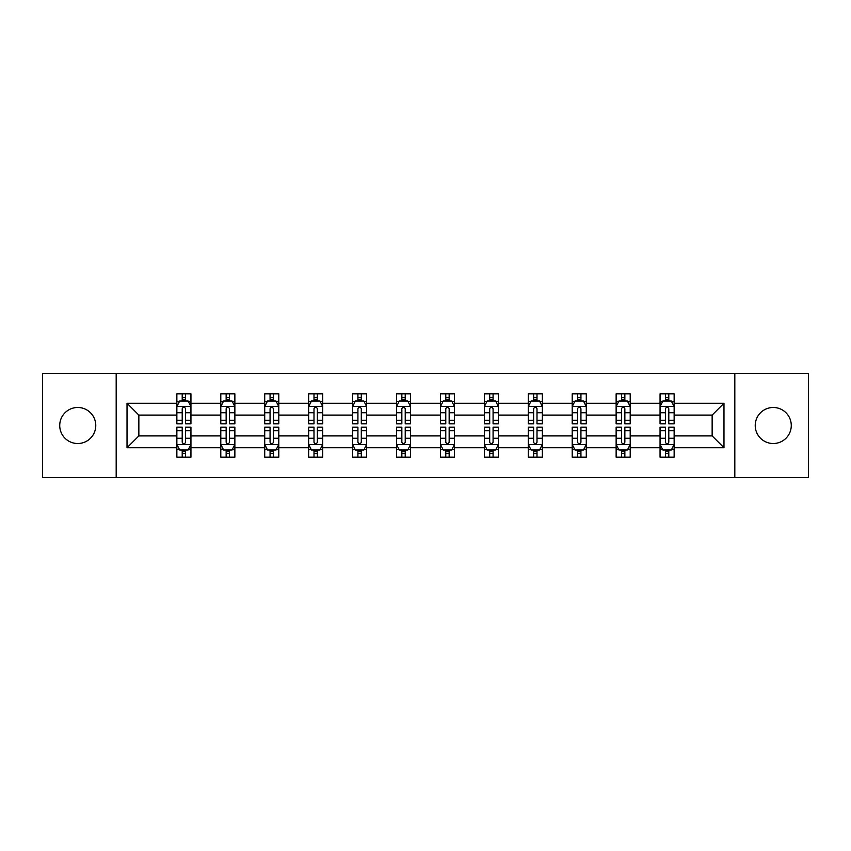 <?xml version="1.0" encoding="UTF-8"?>
<svg xmlns="http://www.w3.org/2000/svg" width="851" height="851" viewBox="0 0 851 851"><rect width="100%" height="100%" fill="white"/><g stroke="black" fill="none" stroke-linecap="round" stroke-linejoin="round"><path stroke-width="1.28" d="M773.251 407.48A18.02 18.02 0 0 0 755.231 425.5A18.02 18.02 0 0 0 773.251 443.52A18.02 18.02 0 0 0 791.27 425.5A18.02 18.02 0 0 0 773.251 407.48M77.749 407.48A18.02 18.02 0 0 0 59.73 425.5A18.02 18.02 0 0 0 77.749 443.52A18.02 18.02 0 0 0 95.769 425.5A18.02 18.02 0 0 0 77.749 407.48M734.817 373.408L42.55 373.408L42.55 477.592L808.45 477.592L808.45 373.408L734.817 373.408L734.817 477.592M674.141 447.743L674.141 435.914L712.149 435.914L723.978 447.743L674.141 447.743L674.141 457.178L668.79 457.178L668.79 449.998M116.183 477.592L116.183 373.408M660.057 447.743L630.208 447.743L630.208 435.914L660.057 435.914L660.057 457.178L674.141 457.178L674.141 449.658L671.492 449.658M630.208 447.743L630.208 457.178L624.857 457.178L624.857 449.998M616.135 447.743L586.286 447.743L586.286 435.914L616.135 435.914L616.135 457.178L630.208 457.178L630.208 449.658L627.559 449.658M586.286 447.743L586.286 457.178L580.935 457.178L580.935 449.998M572.202 447.743L542.353 447.743L542.353 435.914L572.202 435.914L572.202 457.178L586.286 457.178L586.286 449.658L583.637 449.658M542.353 447.743L542.353 457.178L537.002 457.178L537.002 449.998M528.28 447.743L498.431 447.743L498.431 435.914L528.28 435.914L528.28 457.178L542.353 457.178L542.353 449.658L539.704 449.658M498.431 447.743L498.431 457.178L493.08 457.178L493.08 449.998M484.347 447.743L454.498 447.743L454.498 435.914L484.347 435.914L484.347 457.178L498.431 457.178L498.431 449.658L495.782 449.658M454.498 447.743L454.498 457.178L449.158 457.178L449.158 449.998M440.424 447.743L410.576 447.743L410.576 435.914L440.424 435.914L440.424 457.178L454.498 457.178L454.498 449.658L451.86 449.658M410.576 447.743L410.576 457.178L405.225 457.178L405.225 449.998M396.502 447.743L366.653 447.743L366.653 435.914L396.502 435.914L396.502 457.178L410.576 457.178L410.576 449.658L407.927 449.658M366.653 447.743L366.653 457.178L361.303 457.178L361.303 449.998M352.569 447.743L322.72 447.743L322.72 435.914L352.569 435.914L352.569 457.178L366.653 457.178L366.653 449.658L364.005 449.658M322.72 447.743L322.72 457.178L317.37 457.178L317.37 449.998M308.647 447.743L278.798 447.743L278.798 435.914L308.647 435.914L308.647 457.178L322.72 457.178L322.72 449.658L320.072 449.658M278.798 447.743L278.798 457.178L273.448 457.178L273.448 449.998M264.714 447.743L234.865 447.743L234.865 435.914L264.714 435.914L264.714 457.178L278.798 457.178L278.798 449.658L276.149 449.658M234.865 447.743L234.865 457.178L229.515 457.178L229.515 449.998M220.792 447.743L190.943 447.743L190.943 435.914L220.792 435.914L220.792 457.178L234.865 457.178L234.865 449.658L232.227 449.658M190.943 447.743L190.943 457.178L185.592 457.178L185.592 449.998M176.859 447.743L127.022 447.743L127.022 403.257L176.859 403.257L176.859 415.086L138.851 415.086L138.851 435.914L176.859 435.914L176.859 457.178L190.943 457.178L190.943 449.658L188.294 449.658M179.508 401.342L176.859 401.342L176.859 393.822L176.859 403.257M182.21 401.002L182.21 393.822L176.859 393.822L190.943 393.822L190.943 403.257L220.792 403.257L220.792 393.822L234.865 393.822L234.865 403.257L264.714 403.257L264.714 393.822L278.798 393.822L278.798 403.257L308.647 403.257L308.647 393.822L322.72 393.822L322.72 403.257L352.569 403.257L352.569 393.822L366.653 393.822L366.653 403.257L396.502 403.257L396.502 393.822L410.576 393.822L410.576 403.257L440.424 403.257L440.424 393.822L454.498 393.822L454.498 403.257L484.347 403.257L484.347 393.822L498.431 393.822L498.431 403.257L528.28 403.257L528.28 393.822L542.353 393.822L542.353 403.257L572.202 403.257L572.202 393.822L586.286 393.822L586.286 403.257L616.135 403.257L616.135 393.822L630.208 393.822L630.208 403.257L660.057 403.257L660.057 393.822L674.141 393.822L674.141 403.257L723.978 403.257L723.978 447.743M660.057 403.257L660.057 415.086L630.208 415.086L630.208 403.257M616.135 403.257L616.135 415.086L586.286 415.086L586.286 403.257M572.202 403.257L572.202 415.086L542.353 415.086L542.353 403.257M528.28 403.257L528.28 415.086L498.431 415.086L498.431 403.257M484.347 403.257L484.347 415.086L454.498 415.086L454.498 403.257M440.424 403.257L440.424 415.086L410.576 415.086L410.576 403.257M396.502 403.257L396.502 415.086L366.653 415.086L366.653 403.257M352.569 403.257L352.569 415.086L322.72 415.086L322.72 403.257M308.647 403.257L308.647 415.086L278.798 415.086L278.798 403.257M264.714 403.257L264.714 415.086L234.865 415.086L234.865 403.257M220.792 403.257L220.792 415.086L190.943 415.086L190.943 403.257M127.022 403.257L138.851 415.086M712.149 435.914L712.149 415.086L674.141 415.086L674.141 403.257M665.408 400.864L668.79 400.864M621.485 400.864L624.857 400.864M577.552 400.864L580.935 400.864M533.63 400.864L537.002 400.864M489.697 400.864L493.08 400.864M445.775 400.864L449.158 400.864M401.842 400.864L405.225 400.864M357.92 400.864L361.303 400.864M313.998 400.864L317.37 400.864M270.065 400.864L273.448 400.864M226.143 400.864L229.515 400.864M182.21 400.864L185.592 400.864M182.21 450.136L185.592 450.136M226.143 450.136L229.515 450.136M270.065 450.136L273.448 450.136M313.998 450.136L317.37 450.136M357.92 450.136L361.303 450.136M401.842 450.136L405.225 450.136M445.775 450.136L449.158 450.136M489.697 450.136L493.08 450.136M533.63 450.136L537.002 450.136M577.552 450.136L580.935 450.136M621.485 450.136L624.857 450.136M665.408 450.136L668.79 450.136M138.851 435.914L127.022 447.743M723.978 403.257L712.149 415.086M185.592 397.481L182.21 397.481M176.859 420.277L176.859 423.809L182.21 423.809L182.21 420.277L176.859 420.277L176.859 415.086M190.943 415.086L190.943 423.809L185.592 423.809L185.592 408.746C184.465 406.576 183.337 406.576 182.21 408.746L182.21 420.277M188.294 401.342L190.943 401.342L190.943 393.822L185.592 393.822L185.592 401.002M190.943 406.629L188.124 401.002L179.678 401.002L176.859 406.629M182.21 453.519L185.592 453.519M190.943 430.723L190.943 427.191L185.592 427.191L185.592 430.723L190.943 430.723L190.943 435.914M176.859 435.914L176.859 427.191L182.21 427.191L182.21 442.254C183.337 444.424 184.465 444.424 185.592 442.254L185.592 430.723M179.508 449.658L176.859 449.658L176.859 457.178L182.21 457.178L182.21 449.998M176.859 444.371L179.678 449.998L188.124 449.998L190.943 444.371M229.515 397.481L226.143 397.481M223.441 401.342L220.792 401.342L220.792 393.822L226.143 393.822L226.143 401.002M220.792 420.277L220.792 423.809L226.143 423.809L226.143 420.277L220.792 420.277L220.792 415.086M234.865 415.086L234.865 423.809L229.515 423.809L229.515 408.746C228.398 406.576 227.27 406.576 226.143 408.746L226.143 420.277M232.227 401.342L234.865 401.342L234.865 393.822L229.515 393.822L229.515 401.002M234.865 406.629L232.057 401.002L223.611 401.002L220.792 406.629M273.448 397.481L270.065 397.481M267.363 401.342L264.714 401.342L264.714 393.822L270.065 393.822L270.065 401.002M264.714 420.277L264.714 423.809L270.065 423.809L270.065 420.277L264.714 420.277L264.714 415.086M278.798 415.086L278.798 423.809L273.448 423.809L273.448 408.746C272.32 406.576 271.192 406.576 270.065 408.746L270.065 420.277M276.149 401.342L278.798 401.342L278.798 393.822L273.448 393.822L273.448 401.002M278.798 406.629L275.979 401.002L267.533 401.002L264.714 406.629M226.143 453.519L229.515 453.519M234.865 430.723L234.865 427.191L229.515 427.191L229.515 430.723L234.865 430.723L234.865 435.914M220.792 435.914L220.792 427.191L226.143 427.191L226.143 442.254C227.27 444.424 228.387 444.424 229.515 442.254L229.515 430.723M223.441 449.658L220.792 449.658L220.792 457.178L226.143 457.178L226.143 449.998M220.792 444.371L223.611 449.998L232.057 449.998L234.865 444.371M270.065 453.519L273.448 453.519M278.798 430.723L278.798 427.191L273.448 427.191L273.448 430.723L278.798 430.723L278.798 435.914M264.714 435.914L264.714 427.191L270.065 427.191L270.065 442.254C271.192 444.424 272.32 444.424 273.448 442.254L273.448 430.723M267.363 449.658L264.714 449.658L264.714 457.178L270.065 457.178L270.065 449.998M264.714 444.371L267.533 449.998L275.979 449.998L278.798 444.371M317.37 397.481L313.998 397.481M311.296 401.342L308.647 401.342L308.647 393.822L313.998 393.822L313.998 401.002M308.647 420.277L308.647 423.809L313.998 423.809L313.998 420.277L308.647 420.277L308.647 415.086M322.72 415.086L322.72 423.809L317.37 423.809L317.37 408.746C316.253 406.576 315.125 406.576 313.998 408.746L313.998 420.277M320.072 401.342L322.72 401.342L322.72 393.822L317.37 393.822L317.37 401.002M322.72 406.629L319.912 401.002L311.455 401.002L308.647 406.629M313.998 453.519L317.37 453.519M322.72 430.723L322.72 427.191L317.37 427.191L317.37 430.723L322.72 430.723L322.72 435.914M308.647 435.914L308.647 427.191L313.998 427.191L313.998 442.254C315.115 444.424 316.242 444.424 317.37 442.254L317.37 430.723M311.296 449.658L308.647 449.658L308.647 457.178L313.998 457.178L313.998 449.998M308.647 444.371L311.455 449.998L319.912 449.998L322.72 444.371M361.303 397.481L357.92 397.481M355.218 401.342L352.569 401.342L352.569 393.822L357.92 393.822L357.92 401.002M352.569 420.277L352.569 423.809L357.92 423.809L357.92 420.277L352.569 420.277L352.569 415.086M366.653 415.086L366.653 423.809L361.303 423.809L361.303 408.746C360.175 406.576 359.048 406.576 357.92 408.746L357.92 420.277M364.005 401.342L366.653 401.342L366.653 393.822L361.303 393.822L361.303 401.002M366.653 406.629L363.834 401.002L355.388 401.002L352.569 406.629M357.92 453.519L361.303 453.519M366.653 430.723L366.653 427.191L361.303 427.191L361.303 430.723L366.653 430.723L366.653 435.914M352.569 435.914L352.569 427.191L357.92 427.191L357.92 442.254C359.048 444.424 360.175 444.424 361.303 442.254L361.303 430.723M355.218 449.658L352.569 449.658L352.569 457.178L357.92 457.178L357.92 449.998M352.569 444.371L355.388 449.998L363.834 449.998L366.653 444.371M405.225 397.481L401.842 397.481M399.14 401.342L396.502 401.342L396.502 393.822L401.842 393.822L401.842 401.002M396.502 420.277L396.502 423.809L401.842 423.809L401.842 420.277L396.502 420.277L396.502 415.086M410.576 415.086L410.576 423.809L405.225 423.809L405.225 408.746C404.097 406.576 402.97 406.576 401.842 408.746L401.842 420.277M407.927 401.342L410.576 401.342L410.576 393.822L405.225 393.822L405.225 401.002M410.576 406.629L407.757 401.002L399.31 401.002L396.502 406.629M401.842 453.519L405.225 453.519M410.576 430.723L410.576 427.191L405.225 427.191L405.225 430.723L410.576 430.723L410.576 435.914M396.502 435.914L396.502 427.191L401.842 427.191L401.842 442.254C402.97 444.424 404.097 444.424 405.225 442.254L405.225 430.723M399.14 449.658L396.502 449.658L396.502 457.178L401.842 457.178L401.842 449.998M396.502 444.371L399.31 449.998L407.757 449.998L410.576 444.371M449.158 397.481L445.775 397.481M443.073 401.342L440.424 401.342L440.424 393.822L445.775 393.822L445.775 401.002M440.424 420.277L440.424 423.809L445.775 423.809L445.775 420.277L440.424 420.277L440.424 415.086M454.498 415.086L454.498 423.809L449.158 423.809L449.158 408.746C448.03 406.576 446.903 406.576 445.775 408.746L445.775 420.277M451.86 401.342L454.498 401.342L454.498 393.822L449.158 393.822L449.158 401.002M454.498 406.629L451.69 401.002L443.243 401.002L440.424 406.629M445.775 453.519L449.158 453.519M454.498 430.723L454.498 427.191L449.158 427.191L449.158 430.723L454.498 430.723L454.498 435.914M440.424 435.914L440.424 427.191L445.775 427.191L445.775 442.254C446.903 444.424 448.03 444.424 449.158 442.254L449.158 430.723M443.073 449.658L440.424 449.658L440.424 457.178L445.775 457.178L445.775 449.998M440.424 444.371L443.243 449.998L451.69 449.998L454.498 444.371M493.08 397.481L489.697 397.481M486.995 401.342L484.347 401.342L484.347 393.822L489.697 393.822L489.697 401.002M484.347 420.277L484.347 423.809L489.697 423.809L489.697 420.277L484.347 420.277L484.347 415.086M498.431 415.086L498.431 423.809L493.08 423.809L493.08 408.746C491.952 406.576 490.825 406.576 489.697 408.746L489.697 420.277M495.782 401.342L498.431 401.342L498.431 393.822L493.08 393.822L493.08 401.002M498.431 406.629L495.612 401.002L487.166 401.002L484.347 406.629M489.697 453.519L493.08 453.519M498.431 430.723L498.431 427.191L493.08 427.191L493.08 430.723L498.431 430.723L498.431 435.914M484.347 435.914L484.347 427.191L489.697 427.191L489.697 442.254C490.825 444.424 491.952 444.424 493.08 442.254L493.08 430.723M486.995 449.658L484.347 449.658L484.347 457.178L489.697 457.178L489.697 449.998M484.347 444.371L487.166 449.998L495.612 449.998L498.431 444.371M537.002 397.481L533.63 397.481M530.928 401.342L528.28 401.342L528.28 393.822L533.63 393.822L533.63 401.002M528.28 420.277L528.28 423.809L533.63 423.809L533.63 420.277L528.28 420.277L528.28 415.086M542.353 415.086L542.353 423.809L537.002 423.809L537.002 408.746C535.885 406.576 534.758 406.576 533.63 408.746L533.63 420.277M539.704 401.342L542.353 401.342L542.353 393.822L537.002 393.822L537.002 401.002M542.353 406.629L539.545 401.002L531.088 401.002L528.28 406.629M533.63 453.519L537.002 453.519M542.353 430.723L542.353 427.191L537.002 427.191L537.002 430.723L542.353 430.723L542.353 435.914M528.28 435.914L528.28 427.191L533.63 427.191L533.63 442.254C534.747 444.424 535.875 444.424 537.002 442.254L537.002 430.723M530.928 449.658L528.28 449.658L528.28 457.178L533.63 457.178L533.63 449.998M528.28 444.371L531.088 449.998L539.545 449.998L542.353 444.371M580.935 397.481L577.552 397.481M574.851 401.342L572.202 401.342L572.202 393.822L577.552 393.822L577.552 401.002M572.202 420.277L572.202 423.809L577.552 423.809L577.552 420.277L572.202 420.277L572.202 415.086M586.286 415.086L586.286 423.809L580.935 423.809L580.935 408.746C579.808 406.576 578.68 406.576 577.552 408.746L577.552 420.277M583.637 401.342L586.286 401.342L586.286 393.822L580.935 393.822L580.935 401.002M586.286 406.629L583.467 401.002L575.021 401.002L572.202 406.629M577.552 453.519L580.935 453.519M586.286 430.723L586.286 427.191L580.935 427.191L580.935 430.723L586.286 430.723L586.286 435.914M572.202 435.914L572.202 427.191L577.552 427.191L577.552 442.254C578.68 444.424 579.808 444.424 580.935 442.254L580.935 430.723M574.851 449.658L572.202 449.658L572.202 457.178L577.552 457.178L577.552 449.998M572.202 444.371L575.021 449.998L583.467 449.998L586.286 444.371M624.857 397.481L621.485 397.481M618.773 401.342L616.135 401.342L616.135 393.822L621.485 393.822L621.485 401.002M616.135 420.277L616.135 423.809L621.485 423.809L621.485 420.277L616.135 420.277L616.135 415.086M630.208 415.086L630.208 423.809L624.857 423.809L624.857 408.746C623.73 406.576 622.613 406.576 621.485 408.746L621.485 420.277M627.559 401.342L630.208 401.342L630.208 393.822L624.857 393.822L624.857 401.002M630.208 406.629L627.389 401.002L618.943 401.002L616.135 406.629M621.485 453.519L624.857 453.519M630.208 430.723L630.208 427.191L624.857 427.191L624.857 430.723L630.208 430.723L630.208 435.914M616.135 435.914L616.135 427.191L621.485 427.191L621.485 442.254C622.602 444.424 623.73 444.424 624.857 442.254L624.857 430.723M618.773 449.658L616.135 449.658L616.135 457.178L621.485 457.178L621.485 449.998M616.135 444.371L618.943 449.998L627.389 449.998L630.208 444.371M668.79 397.481L665.408 397.481M662.706 401.342L660.057 401.342L660.057 393.822L665.408 393.822L665.408 401.002M660.057 420.277L660.057 423.809L665.408 423.809L665.408 420.277L660.057 420.277L660.057 415.086M674.141 415.086L674.141 423.809L668.79 423.809L668.79 408.746C667.663 406.576 666.535 406.576 665.408 408.746L665.408 420.277M671.492 401.342L674.141 401.342L674.141 393.822L668.79 393.822L668.79 401.002M674.141 406.629L671.322 401.002L662.876 401.002L660.057 406.629M665.408 453.519L668.79 453.519M674.141 430.723L674.141 427.191L668.79 427.191L668.79 430.723L674.141 430.723L674.141 435.914M660.057 435.914L660.057 427.191L665.408 427.191L665.408 442.254C666.535 444.424 667.663 444.424 668.79 442.254L668.79 430.723M662.706 449.658L660.057 449.658L660.057 457.178L665.408 457.178L665.408 449.998M660.057 444.371L662.876 449.998L671.322 449.998L674.141 444.371M190.869 406.491L176.934 406.491M190.943 420.277L185.592 420.277M182.21 412.735L176.859 412.735M190.943 412.735L185.592 412.735M185.592 399.279L182.21 399.279M176.934 444.509L190.869 444.509M176.859 430.723L182.21 430.723M185.592 438.265L190.943 438.265M176.859 438.265L182.21 438.265M182.21 451.721L185.592 451.721M234.802 406.491L220.856 406.491M234.865 420.277L229.515 420.277M226.143 412.735L220.792 412.735M234.865 412.735L229.515 412.735M229.515 399.279L226.143 399.279M278.724 406.491L264.789 406.491M278.798 420.277L273.448 420.277M270.065 412.735L264.714 412.735M278.798 412.735L273.448 412.735M273.448 399.279L270.065 399.279M220.856 444.509L234.802 444.509M220.792 430.723L226.143 430.723M229.515 438.265L234.865 438.265M220.792 438.265L226.143 438.265M226.143 451.721L229.515 451.721M264.789 444.509L278.724 444.509M264.714 430.723L270.065 430.723M273.448 438.265L278.798 438.265M264.714 438.265L270.065 438.265M270.065 451.721L273.448 451.721M322.657 406.491L308.711 406.491M322.72 420.277L317.37 420.277M313.998 412.735L308.647 412.735M322.72 412.735L317.37 412.735M317.37 399.279L313.998 399.279M308.711 444.509L322.657 444.509M308.647 430.723L313.998 430.723M317.37 438.265L322.72 438.265M308.647 438.265L313.998 438.265M313.998 451.721L317.37 451.721M366.579 406.491L352.644 406.491M366.653 420.277L361.303 420.277M357.92 412.735L352.569 412.735M366.653 412.735L361.303 412.735M361.303 399.279L357.92 399.279M352.644 444.509L366.579 444.509M352.569 430.723L357.92 430.723M361.303 438.265L366.653 438.265M352.569 438.265L357.92 438.265M357.92 451.721L361.303 451.721M410.501 406.491L396.566 406.491M410.576 420.277L405.225 420.277M401.842 412.735L396.502 412.735M410.576 412.735L405.225 412.735M405.225 399.279L401.842 399.279M396.566 444.509L410.501 444.509M396.502 430.723L401.842 430.723M405.225 438.265L410.576 438.265M396.502 438.265L401.842 438.265M401.842 451.721L405.225 451.721M454.434 406.491L440.499 406.491M454.498 420.277L449.158 420.277M445.775 412.735L440.424 412.735M454.498 412.735L449.158 412.735M449.158 399.279L445.775 399.279M440.499 444.509L454.434 444.509M440.424 430.723L445.775 430.723M449.158 438.265L454.498 438.265M440.424 438.265L445.775 438.265M445.775 451.721L449.158 451.721M498.356 406.491L484.421 406.491M498.431 420.277L493.08 420.277M489.697 412.735L484.347 412.735M498.431 412.735L493.08 412.735M493.08 399.279L489.697 399.279M484.421 444.509L498.356 444.509M484.347 430.723L489.697 430.723M493.08 438.265L498.431 438.265M484.347 438.265L489.697 438.265M489.697 451.721L493.08 451.721M542.289 406.491L528.343 406.491M542.353 420.277L537.002 420.277M533.63 412.735L528.28 412.735M542.353 412.735L537.002 412.735M537.002 399.279L533.63 399.279M528.343 444.509L542.289 444.509M528.28 430.723L533.63 430.723M537.002 438.265L542.353 438.265M528.28 438.265L533.63 438.265M533.63 451.721L537.002 451.721M586.211 406.491L572.276 406.491M586.286 420.277L580.935 420.277M577.552 412.735L572.202 412.735M586.286 412.735L580.935 412.735M580.935 399.279L577.552 399.279M572.276 444.509L586.211 444.509M572.202 430.723L577.552 430.723M580.935 438.265L586.286 438.265M572.202 438.265L577.552 438.265M577.552 451.721L580.935 451.721M630.134 406.491L616.198 406.491M630.208 420.277L624.857 420.277M621.485 412.735L616.135 412.735M630.208 412.735L624.857 412.735M624.857 399.279L621.485 399.279M616.198 444.509L630.134 444.509M616.135 430.723L621.485 430.723M624.857 438.265L630.208 438.265M616.135 438.265L621.485 438.265M621.485 451.721L624.857 451.721M674.066 406.491L660.131 406.491M674.141 420.277L668.79 420.277M665.408 412.735L660.057 412.735M674.141 412.735L668.79 412.735M668.79 399.279L665.408 399.279M660.131 444.509L674.066 444.509M660.057 430.723L665.408 430.723M668.79 438.265L674.141 438.265M660.057 438.265L665.408 438.265M665.408 451.721L668.79 451.721"/></g></svg>
